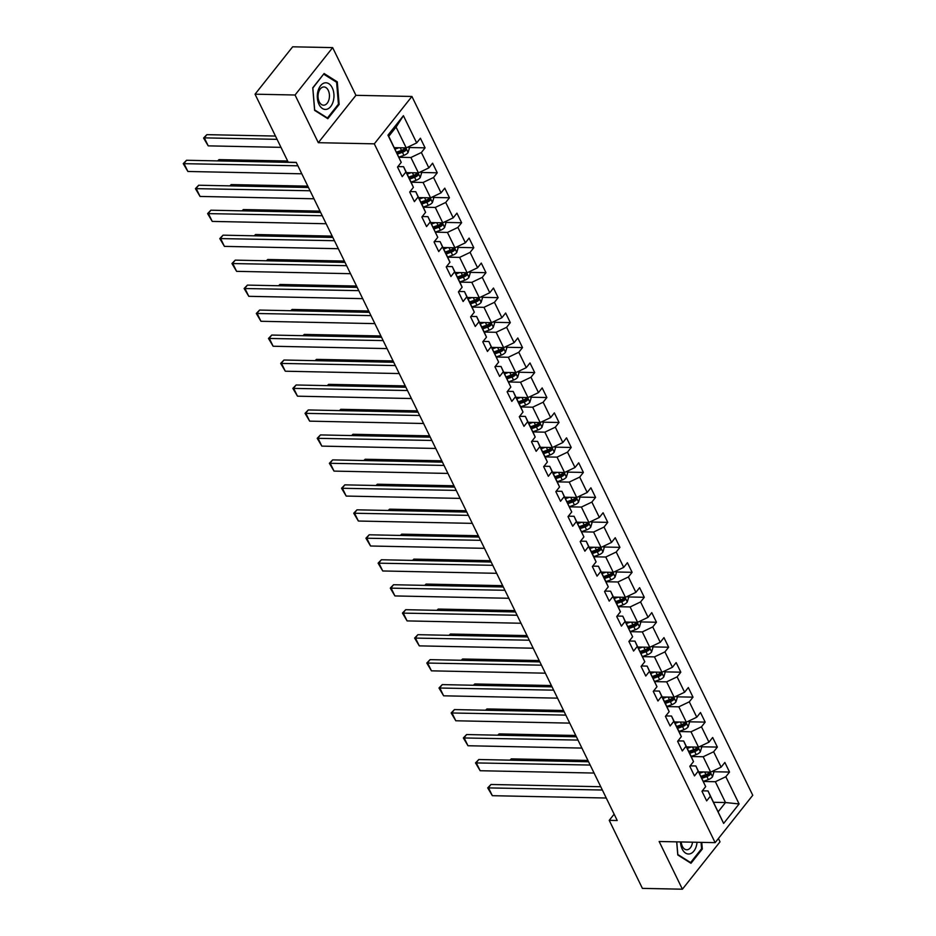 <?xml version="1.0" encoding="UTF-8"?>
<svg xmlns="http://www.w3.org/2000/svg" width="936" height="936" viewBox="0 0 936 936"><rect width="100%" height="100%" fill="white"/><g stroke="black" fill="none" stroke-linecap="round" stroke-linejoin="round"><path stroke-width="1.4" d="M332.666 47.619L295.051 95.004L318.31 142.693L355.926 95.32L332.666 47.619L292.664 46.8L255.048 94.185L288.229 162.209L296.221 162.373L617.233 820.521L609.231 820.357L642.412 888.381L682.402 889.2L720.018 841.815L718.415 838.527M355.926 95.32L411.922 96.466L752.755 795.272L715.139 842.646L374.306 143.84L411.922 96.466M394.29 147.666L406.224 147.9L396.068 127.097L388.756 136.317L401.24 162.384L397.519 167.053L402.211 176.658L405.92 171.978L413.408 187.352L409.699 192.02L414.391 201.626L418.099 196.946L425.587 212.32L421.879 216.988L426.559 226.594L430.279 221.914L437.767 237.288L434.058 241.956L438.738 251.562L442.459 246.893L449.947 262.255L446.238 266.924L450.918 276.529L454.627 271.861L462.127 287.223L458.418 291.892L463.098 301.497L466.807 296.829L474.306 312.191L470.597 316.871L475.277 326.465L478.986 321.797L486.486 337.159L482.765 341.839L487.457 351.433L491.166 346.765L498.654 362.127L494.945 366.807L499.637 376.401L503.346 371.732L510.834 387.094L507.125 391.774L511.816 401.38L515.525 396.7L523.013 412.062L519.304 416.742L523.985 426.348L527.705 421.668L535.193 437.03L531.484 441.71L536.164 451.316L539.873 446.636L547.373 462.01L543.664 466.678L548.344 476.284L552.053 471.604L559.553 486.977L555.844 491.646L560.524 501.251L564.232 496.571L571.732 511.945L568.012 516.613L572.703 526.219L576.412 521.539L583.912 536.913L580.191 541.581L584.883 551.187L588.592 546.519L596.08 561.881L592.371 566.549L597.063 576.155L600.772 571.486L608.26 586.849L604.551 591.517L609.231 601.123L612.951 596.454L620.439 611.816L616.73 616.496L621.41 626.09L625.119 621.422L632.619 636.784L628.91 641.464L633.59 651.058L637.299 646.39L644.799 661.752L641.09 666.432L645.77 676.026L649.479 671.358L656.978 686.72L653.269 691.4L657.949 701.005L661.658 696.325L669.158 711.688L665.438 716.368L670.129 725.973L673.838 721.293L681.326 736.655L677.617 741.335L682.309 750.941L686.018 746.261L693.506 761.635L689.797 766.303L694.477 775.909L698.197 771.229L705.685 786.603L701.977 791.271L706.657 800.877L710.365 796.197L723.645 823.411L739.101 803.942L725.505 802.538L715.361 781.724L703.416 781.478M401.24 162.384L387.96 135.17L403.416 115.701L416.684 142.916L420.404 138.236L425.084 147.841L408.821 147.514M739.101 803.942L725.821 776.74L729.53 772.06L724.85 762.454L721.141 767.134L713.642 751.772L717.362 747.092L712.67 737.486L708.962 742.166L701.473 726.804L705.182 722.124L700.491 712.518L696.782 717.198L689.294 701.836L693.003 697.156L688.323 687.55L684.602 692.23L677.114 676.857L680.823 672.188L676.143 662.583L672.434 667.263L664.934 651.889L668.643 647.221L663.963 637.615L660.254 642.295L652.755 626.921L656.464 622.253L651.784 612.647L648.075 617.315L640.575 601.953L644.284 597.285L639.604 587.679L635.895 592.348L628.395 576.985L632.116 572.317L627.424 562.712L623.715 567.38L616.227 552.018L619.936 547.349L615.245 537.744L611.536 542.412L604.048 527.05L607.756 522.37L603.077 512.776L599.356 517.444L591.868 502.082L595.577 497.402L590.897 487.808L587.188 492.476L579.688 477.114L583.397 472.434L578.717 462.829L575.008 467.509L567.509 452.146L571.217 447.466L566.537 437.861L562.828 442.541L555.329 427.179L559.038 422.499L554.358 412.893L550.649 417.573L543.149 402.211L546.87 397.531L542.178 387.925L538.469 392.605L530.981 377.231L534.69 372.563L529.998 362.957L526.289 367.637L518.801 352.264L522.51 347.595L517.83 337.99L514.11 342.67L506.622 327.296L510.331 322.627L505.651 313.022L501.93 317.69L494.442 302.328L498.151 297.66L493.471 288.054L489.762 292.722L482.262 277.36L485.971 272.692L481.291 263.086L477.582 267.754L470.083 252.392L473.791 247.724L469.111 238.118L465.403 242.787L457.903 227.425L461.623 222.745L456.932 213.151L453.223 217.819L445.723 202.457L449.444 197.777L444.752 188.183L441.043 192.851L433.555 177.489L437.264 172.809L432.572 163.203L428.863 167.883L421.375 152.521L425.084 147.841M420.673 171.791L421.469 173.429L420.217 177.594A5.429 2.691 154 0 1 416.099 180.32L411.091 182.111L403.591 166.725L397.87 166.608M398.958 157.26L410.904 157.505L418.404 172.879L406.47 172.633M403.591 166.725L405.92 171.978M411.079 182.099L413.408 187.352M421.375 152.521L410.904 157.505M428.863 167.883L418.404 172.879M432.841 196.759L433.649 198.397L432.397 202.562A5.429 2.691 154 0 1 428.279 205.3L423.271 207.078L415.76 191.693L410.05 191.576M411.138 182.227L423.084 182.473L430.583 197.847L418.638 197.601M415.76 191.693L418.099 196.946M423.259 207.067L425.587 212.32M433.555 177.489L423.084 182.473M441.043 192.851L430.583 197.847M437.767 237.288L427.939 216.661L422.23 216.544M423.318 207.207L435.263 207.441L442.751 222.815L430.817 222.569M427.939 216.661L430.279 221.914M445.723 202.457L435.263 207.441M453.223 217.819L442.751 222.815M457.201 246.694L457.996 248.332L456.745 252.498A5.429 2.691 154 0 1 452.638 255.236L447.619 257.014L440.119 241.64L434.409 241.523M435.497 232.175L447.443 232.421L454.931 247.783L442.997 247.537M440.119 241.64L442.459 246.893M447.619 257.002L449.947 262.255M457.903 227.425L447.443 232.421M465.403 242.787L454.931 247.783M469.381 271.662L470.176 273.3L468.924 277.465A5.429 2.691 154 0 1 464.806 280.203L459.798 281.982L452.299 266.608L446.589 266.491M447.677 257.143L459.623 257.388L467.111 272.75L455.177 272.505M452.299 266.608L454.627 271.861M459.798 281.97L462.127 287.223M470.083 252.392L459.623 257.388M477.582 267.754L467.111 272.75M481.56 296.642L482.356 298.28L481.104 302.433A5.429 2.691 154 0 1 476.986 305.171L471.978 306.95L464.478 291.576L458.769 291.459M459.857 282.11L471.802 282.356L479.29 297.718L467.356 297.472M464.478 291.576L466.807 296.829M471.966 306.938L474.306 312.191M482.262 277.36L471.802 282.356M489.762 292.722L479.29 297.718M493.74 321.61L494.536 323.248L493.284 327.401A5.429 2.691 154 0 1 489.165 330.139L484.158 331.929L476.658 316.543L470.948 316.426M472.036 307.078L483.97 307.324L491.47 322.686L479.536 322.44M476.658 316.543L478.986 321.797M484.146 331.906L486.486 337.159M494.442 302.328L483.97 307.324M501.93 317.69L491.47 322.686M498.654 362.127L488.838 341.511L483.116 341.394M484.216 332.046L496.15 332.292L503.65 347.654L491.716 347.408M488.838 341.511L491.166 346.765M506.622 327.296L496.15 332.292M514.11 342.67L503.65 347.654M510.834 387.094L501.006 366.479L495.296 366.362M496.384 357.014L508.33 357.26L515.83 372.622L503.884 372.376M501.006 366.479L503.346 371.732M518.801 352.264L508.33 357.26M526.289 367.637L515.83 372.622M530.267 396.513L531.075 398.151L529.811 402.316A5.429 2.691 154 0 1 525.704 405.042L520.685 406.832L513.185 391.447L507.476 391.33M508.564 381.982L520.51 382.227L527.998 397.589L516.064 397.344M513.185 391.447L515.525 396.7M520.685 406.809L523.013 412.062M530.981 377.231L520.51 382.227M538.469 392.605L527.998 397.589M542.447 421.481L543.243 423.119L541.991 427.284A5.429 2.691 154 0 1 537.884 430.01L532.865 431.8L525.365 416.415L519.655 416.298M520.744 406.949L532.689 407.195L540.177 422.557L528.243 422.311M525.365 416.415L527.705 421.668M532.865 431.777L535.193 437.03M543.149 402.211L532.689 407.195M550.649 417.573L540.177 422.557M554.627 446.449L555.422 448.087L554.17 452.252A5.429 2.691 154 0 1 550.052 454.978L545.044 456.768L537.545 441.382L531.835 441.265M532.923 431.917L544.869 432.163L552.357 447.525L540.423 447.291M537.545 441.382L539.873 446.636M545.044 456.756L547.373 462.01M555.329 427.179L544.869 432.163M562.828 442.541L552.357 447.525M566.806 471.416L567.602 473.054L566.35 477.22A5.429 2.691 154 0 1 562.232 479.946L557.224 481.736L549.725 466.35L544.015 466.233M545.103 456.885L557.049 457.131L564.537 472.505L552.603 472.259M549.725 466.35L552.053 471.604M557.212 481.724L559.553 486.977M567.509 452.146L557.049 457.131M575.008 467.509L564.537 472.505M571.732 511.945L561.904 491.318L556.195 491.201M557.283 481.853L569.217 482.099L576.716 497.472L564.782 497.227M561.904 491.318L564.232 496.571M579.688 477.114L569.217 482.099M587.188 492.476L576.716 497.472M583.912 536.913L574.084 516.286L568.363 516.169M569.462 506.832L581.396 507.066L588.896 522.44L576.962 522.194M574.084 516.286L576.412 521.539M591.868 502.082L581.396 507.066M599.356 517.444L588.896 522.44M603.334 546.32L604.141 547.958L602.889 552.123A5.429 2.691 154 0 1 598.771 554.861L593.763 556.639L586.252 541.265L580.542 541.148M581.63 531.8L593.576 532.046L601.076 547.408L589.13 547.162M586.252 541.265L588.592 546.519M593.752 556.627L596.08 561.881M604.048 527.05L593.576 532.046M611.536 542.412L601.076 547.408M615.514 571.288L616.321 572.926L615.057 577.091A5.429 2.691 154 0 1 610.951 579.829L605.931 581.607L598.432 566.233L592.722 566.116M593.81 556.768L605.756 557.014L613.255 572.376L601.31 572.13M598.432 566.233L600.772 571.486M605.931 581.595L608.26 586.849M616.227 552.018L605.756 557.014M623.715 567.38L613.255 572.376M627.693 596.267L628.489 597.905L627.237 602.059A5.429 2.691 154 0 1 623.13 604.796L618.111 606.575L610.611 591.201L604.902 591.084M605.99 581.736L617.935 581.981L625.423 597.343L613.49 597.098M610.611 591.201L612.951 596.454M618.111 606.563L620.439 611.816M628.395 576.985L617.935 581.981M635.895 592.348L625.423 597.343M632.619 636.784L622.791 616.169L617.081 616.052M618.169 606.703L630.115 606.949L637.603 622.311L625.669 622.066M622.791 616.169L625.119 621.422M640.575 601.953L630.115 606.949M648.075 617.315L637.603 622.311M644.799 661.752L634.971 641.137L629.261 641.02M630.349 631.671L642.295 631.917L649.783 647.279L637.849 647.033M634.971 641.137L637.299 646.39M652.755 626.921L642.295 631.917M660.254 642.295L649.783 647.279M656.978 686.72L647.15 666.104L641.441 665.987M642.529 656.639L654.463 656.885L661.963 672.247L650.029 672.001M647.15 666.104L649.479 671.358M664.934 651.889L654.463 656.885M672.434 667.263L661.963 672.247M676.412 696.138L677.208 697.776L675.956 701.942A5.429 2.691 154 0 1 671.837 704.668L666.83 706.458L659.33 691.072L653.609 690.955M654.709 681.607L666.643 681.853L674.142 697.215L662.208 696.969M659.33 691.072L661.658 696.325M666.818 706.434L669.158 711.688M677.114 676.857L666.643 681.853M684.602 692.23L674.142 697.215M688.592 721.106L689.387 722.744L688.135 726.909A5.429 2.691 154 0 1 684.017 729.635L679.01 731.425L671.51 716.04L665.788 715.923M666.877 706.575L678.822 706.82L686.322 722.183L674.376 721.937M671.51 716.04L673.838 721.293M678.998 731.402L681.326 736.655M689.294 701.836L678.822 706.82M696.782 717.198L686.322 722.183M700.76 746.074L701.567 747.712L700.315 751.877A5.429 2.691 154 0 1 696.197 754.603L691.189 756.393L683.678 741.008L677.968 740.891M679.056 731.542L691.002 731.788L698.502 747.15L686.556 746.916M683.678 741.008L686.018 746.261M691.178 756.382L693.506 761.635M701.473 726.804L691.002 731.788M708.962 742.166L698.502 747.15M705.685 786.603L695.857 765.976L690.148 765.859M691.236 756.51L703.182 756.756L710.67 772.13L698.736 771.884M695.857 765.976L698.197 771.229M713.642 751.772L703.182 756.756M721.141 767.134L710.67 772.13M723.645 823.411L708.037 790.943L702.328 790.826M713.571 802.292L725.505 802.538L718.181 811.758M708.037 790.943L710.365 796.197M725.821 776.74L715.361 781.724M295.051 95.004L255.048 94.185M318.31 142.693L374.306 143.84M715.139 842.646L659.143 841.499L682.402 889.2M614.133 814.18L609.231 820.357M403.416 115.701L396.068 127.097M388.756 136.317L387.96 135.17M416.684 142.916L406.224 147.9M729.53 772.06L713.279 771.732M717.362 747.092L701.099 746.764M705.182 722.124L688.919 721.796M693.003 697.156L676.74 696.829M680.823 672.188L664.56 671.849M668.643 647.221L652.392 646.881M656.464 622.253L640.212 621.913M644.284 597.285L628.033 596.946M632.116 572.317L615.853 571.978M619.936 547.349L603.673 547.01M607.756 522.37L591.493 522.042M595.577 497.402L579.314 497.075M583.397 472.434L567.146 472.107M571.217 447.466L554.966 447.139M559.038 422.499L542.786 422.171M546.87 397.531L530.607 397.203M534.69 372.563L518.427 372.224M522.51 347.595L506.247 347.256M510.331 322.627L494.068 322.288M498.151 297.66L481.888 297.32M485.971 272.692L469.72 272.353M473.791 247.724L457.54 247.385M461.623 222.745L445.36 222.417M449.444 197.777L433.181 197.449M437.264 172.809L421.001 172.481M676.693 841.862L677.781 854.966L690.979 863.284L702.316 849.01L701.766 842.377M312.753 87.808L314.625 110.389L327.822 118.697L339.148 104.434L337.288 81.853L324.09 73.534L312.753 87.808M701.38 848.987L702.316 849.01M335.872 81.818L337.288 81.853M338.224 104.411L339.148 104.434M606.259 798.022L492.336 795.694L488.428 787.691L490.967 784.485L487.703 787.89L602.351 790.019M600.748 786.731L490.967 784.485M492.336 795.694L487.703 787.89M699.555 771.896L698.864 772.141M587.925 760.442L511.302 758.874L510.284 760.161M703.345 771.978L699.461 773.358M712.939 771.042L713.747 772.68L712.483 776.845A5.429 2.691 154 0 1 708.376 779.571L703.357 781.361M701.883 778.319L706.891 776.541A5.429 2.691 -26 0 0 710.05 774.762L709.114 772.832A5.429 2.691 154 0 1 705.955 774.61L700.947 776.4M710.05 774.762L707.745 774.715A2.773 1.369 154 0 1 706.855 775.125L701.286 777.102M709.745 772.574L709.114 772.832M509.945 760.161L511.302 758.874M680.484 841.944A13.326 8.33 91.2 0 0 689.879 853.866A13.326 8.33 91.2 0 0 697.039 842.283M681.232 841.955A9.126 5.698 91.2 0 0 686.708 849.771A9.126 5.698 91.2 0 0 687.644 849.677A9.126 5.698 91.2 0 0 692.5 842.189M701.052 842.365L701.579 848.741L690.604 862.571L677.816 854.521L676.763 841.862M689.832 862.559L690.604 862.571M319.024 104.434A13.326 8.33 91.2 0 0 330.712 106.517A13.326 8.33 91.2 0 0 332.245 87.785A13.326 8.33 91.2 0 0 320.557 85.714A13.326 8.33 91.2 0 0 319.024 104.434M319.223 101.767A9.126 5.698 91.2 0 0 323.552 105.195A9.126 5.698 91.2 0 0 328.817 100.082A9.126 5.698 91.2 0 0 328.267 90.371A9.126 5.698 91.2 0 0 323.926 86.954A9.126 5.698 91.2 0 0 318.673 92.067A9.126 5.698 91.2 0 0 319.223 101.767M323.821 74.236L336.609 82.286L338.422 104.165L327.448 117.994L314.66 109.933L312.846 88.054L323.54 74.225M326.676 117.971L327.448 117.994M594.079 773.054L480.156 770.726L476.248 762.723L478.799 759.517L475.523 762.91L590.171 765.051M588.568 761.764L478.799 759.517M480.156 770.726L475.523 762.91M581.899 748.086L467.977 745.746L464.069 737.743L466.619 734.549L463.343 737.942L577.992 740.083M576.389 736.796L466.619 734.549M467.977 745.746L463.343 737.942M687.375 746.928L686.685 747.174M575.745 735.474L499.122 733.906L498.104 735.193M691.166 747.01L687.281 748.39M689.703 753.351L694.711 751.561A5.429 2.691 -26 0 0 697.87 749.794L696.934 747.864A5.429 2.691 154 0 1 693.775 749.642L688.767 751.433M697.87 749.794L695.565 749.748A2.773 1.369 154 0 1 694.676 750.157L689.107 752.135M697.566 747.607L696.934 747.864M497.765 735.181L499.122 733.906M675.195 721.96L674.505 722.206M563.577 710.506L486.954 708.938L485.924 710.225M678.986 722.042L675.102 723.423M677.524 728.383L682.531 726.593A5.429 2.691 -26 0 0 685.69 724.815L684.754 722.896A5.429 2.691 154 0 1 681.595 724.675L676.588 726.465M685.69 724.815L683.385 724.768A2.773 1.369 154 0 1 682.496 725.178L676.927 727.167M685.386 722.639L684.754 722.896M485.585 710.213L486.954 708.938M569.72 723.118L455.797 720.778L451.901 712.776L454.44 709.582L451.164 712.975L565.824 715.116M564.221 711.828L454.44 709.582M455.797 720.778L451.164 712.975M557.54 698.151L443.617 695.811L439.721 687.808L442.26 684.614L438.984 688.007L553.644 690.148M552.041 686.86L442.26 684.614M443.617 695.811L438.984 688.007M545.372 673.183L431.438 670.843L427.541 662.84L430.08 659.646L426.804 663.039L541.464 665.18M539.861 661.892L430.08 659.646M431.438 670.843L426.804 663.039M663.016 696.992L662.337 697.238M551.398 685.538L474.774 683.97L473.745 685.257M666.806 697.063L662.922 698.455M665.344 703.416L670.351 701.626A5.429 2.691 -26 0 0 673.51 699.847L672.574 697.928A5.429 2.691 154 0 1 669.415 699.707L664.408 701.497M673.51 699.847L671.206 699.8A2.773 1.369 154 0 1 670.316 700.21L664.747 702.199M673.206 697.659L672.574 697.928M473.405 685.246L474.774 683.97M650.836 672.025L650.157 672.27M539.218 660.57L462.595 659.002L461.565 660.289M654.627 672.095L650.742 673.487M664.232 671.17L665.028 672.808L663.776 676.962A5.429 2.691 154 0 1 659.658 679.7L654.65 681.49M653.164 678.448L658.172 676.658A5.429 2.691 -26 0 0 661.331 674.879L660.395 672.961A5.429 2.691 154 0 1 657.236 674.739L652.228 676.529M661.331 674.879L659.026 674.833A2.773 1.369 154 0 1 658.137 675.242L652.579 677.231M661.038 672.692L660.395 672.961M461.226 660.278L462.595 659.002M638.668 647.057L637.978 647.303M527.038 635.602L450.415 634.035L449.397 635.322M642.459 647.127L638.574 648.519M652.053 646.203L652.848 647.841L651.596 651.994A5.429 2.691 154 0 1 647.478 654.732L642.47 656.522M640.985 653.48L646.004 651.69A5.429 2.691 -26 0 0 649.151 649.912L648.215 647.993A5.429 2.691 154 0 1 645.068 649.771L640.048 651.55M649.151 649.912L646.858 649.865A2.773 1.369 154 0 1 645.969 650.274L640.399 652.263M648.859 647.724L648.215 647.993M449.046 635.31L450.415 634.035M626.488 622.089L625.798 622.323M514.858 610.635L438.235 609.067L437.217 610.354M630.279 622.159L626.395 623.54M639.873 621.235L640.669 622.873L639.417 627.026A5.429 2.691 154 0 1 635.298 629.764L630.291 631.554M628.817 628.512L633.824 626.722A5.429 2.691 -26 0 0 636.971 624.944L636.035 623.025A5.429 2.691 154 0 1 632.888 624.803L627.869 626.582M636.971 624.944L634.678 624.897A2.773 1.369 154 0 1 633.789 625.307L628.22 627.295M636.679 622.756L636.035 623.025M436.878 610.342L438.235 609.067M614.308 597.11L613.618 597.355M502.679 585.667L426.055 584.087L425.038 585.386M618.099 597.191L614.215 598.572M616.637 603.533L621.644 601.754A5.429 2.691 -26 0 0 624.803 599.976L623.856 598.057A5.429 2.691 154 0 1 620.708 599.836L615.701 601.614M624.803 599.976L622.498 599.929A2.773 1.369 154 0 1 621.609 600.339L616.04 602.316M624.499 597.788L623.856 598.057M424.698 585.374L426.055 584.087M602.129 572.142L601.438 572.387M490.499 560.699L413.876 559.12L412.858 560.407M605.92 572.224L602.035 573.604M604.457 578.565L609.465 576.787A5.429 2.691 -26 0 0 612.624 575.008L611.688 573.089A5.429 2.691 154 0 1 608.529 574.868L603.521 576.646M612.624 575.008L610.319 574.961A2.773 1.369 154 0 1 609.43 575.371L603.86 577.348M612.319 572.82L611.688 573.089M412.519 560.407L413.876 559.12M589.949 547.174L589.259 547.42M478.319 535.731L401.708 534.152L400.678 535.439M593.74 547.256L589.855 548.636M592.277 553.597L597.285 551.819A5.429 2.691 -26 0 0 600.444 550.04L599.508 548.122A5.429 2.691 154 0 1 596.349 549.9L591.341 551.678M600.444 550.04L598.139 549.994A2.773 1.369 154 0 1 597.25 550.403L591.681 552.38M600.14 547.852L599.508 548.122M400.339 535.439L401.708 534.152M577.769 522.206L577.079 522.452M466.151 510.752L389.528 509.184L388.498 510.471M581.56 522.288L577.676 523.669M591.166 521.352L591.962 522.99L590.71 527.155A5.429 2.691 154 0 1 586.591 529.893L581.584 531.671M580.098 528.629L585.105 526.851A5.429 2.691 -26 0 0 588.264 525.073L587.328 523.154A5.429 2.691 154 0 1 584.169 524.932L579.162 526.711M588.264 525.073L585.959 525.026A2.773 1.369 154 0 1 585.07 525.435L579.501 527.413M587.96 522.885L587.328 523.154M388.159 510.471L389.528 509.184M565.59 497.238L564.911 497.484M453.972 485.784L377.348 484.216L376.319 485.503M569.38 497.32L565.496 498.701M578.986 496.384L579.782 498.022L578.53 502.187A5.429 2.691 154 0 1 574.411 504.925L569.404 506.704M567.918 503.662L572.926 501.883A5.429 2.691 -26 0 0 576.085 500.105L575.149 498.186A5.429 2.691 154 0 1 571.99 499.953L566.982 501.743M576.085 500.105L573.78 500.058A2.773 1.369 154 0 1 572.89 500.467L567.321 502.445M575.792 497.917L575.149 498.186M375.98 485.503L377.348 484.216M553.422 472.27L552.731 472.516M441.792 460.816L365.169 459.248L364.151 460.535M557.212 472.352L553.316 473.733M555.738 478.694L560.758 476.915A5.429 2.691 -26 0 0 563.905 475.137L562.969 473.206A5.429 2.691 154 0 1 559.81 474.985L554.802 476.775M563.905 475.137L561.6 475.09A2.773 1.369 154 0 1 560.711 475.5L555.153 477.477M563.612 472.949L562.969 473.206M363.8 460.535L365.169 459.248M541.242 447.303L540.552 447.548M429.612 435.848L352.989 434.281L351.971 435.568M545.033 447.385L541.148 448.765M543.559 453.726L548.578 451.936A5.429 2.691 -26 0 0 551.725 450.169L550.789 448.239A5.429 2.691 154 0 1 547.642 450.017L542.623 451.807M551.725 450.169L549.432 450.122A2.773 1.369 154 0 1 548.543 450.532L542.974 452.509M551.433 447.981L550.789 448.239M351.62 435.556L352.989 434.281M529.062 422.335L528.372 422.581M417.433 410.881L340.809 409.313L339.791 410.6M532.853 422.417L528.969 423.797M531.391 428.758L536.398 426.968A5.429 2.691 -26 0 0 539.557 425.19L538.61 423.271A5.429 2.691 154 0 1 535.462 425.049L530.455 426.839M539.557 425.19L537.252 425.143A2.773 1.369 154 0 1 536.363 425.552L530.794 427.541M539.253 423.013L538.61 423.271M339.452 410.588L340.809 409.313M516.883 397.367L516.192 397.613M405.253 385.913L328.63 384.345L327.612 385.632M520.673 397.437L516.789 398.83M519.211 403.79L524.218 402A5.429 2.691 -26 0 0 527.377 400.222L526.441 398.303A5.429 2.691 154 0 1 523.282 400.081L518.275 401.872M527.377 400.222L525.073 400.175A2.773 1.369 154 0 1 524.183 400.585L518.614 402.574M527.073 398.034L526.441 398.303M327.272 385.62L328.63 384.345M504.703 372.399L504.013 372.645M393.073 360.945L316.462 359.377L315.432 360.664M508.494 372.469L504.609 373.862M518.088 371.545L518.895 373.183L517.643 377.337A5.429 2.691 154 0 1 513.525 380.075L508.517 381.865M507.031 378.823L512.039 377.032A5.429 2.691 -26 0 0 515.198 375.254L514.262 373.335A5.429 2.691 154 0 1 511.103 375.114L506.095 376.904M515.198 375.254L512.893 375.207A2.773 1.369 154 0 1 512.004 375.617L506.435 377.606M514.894 373.066L514.262 373.335M315.093 360.652L316.462 359.377M492.523 347.431L491.833 347.677M380.905 335.977L304.282 334.409L303.252 335.696M496.314 347.502L492.43 348.894M505.92 346.577L506.715 348.215L505.463 352.369A5.429 2.691 154 0 1 501.345 355.107L496.337 356.897M494.851 353.855L499.859 352.065A5.429 2.691 -26 0 0 503.018 350.286L502.082 348.368A5.429 2.691 154 0 1 498.923 350.146L493.915 351.924M503.018 350.286L500.713 350.24A2.773 1.369 154 0 1 499.824 350.649L494.255 352.638M502.714 348.098L502.082 348.368M302.913 335.685L304.282 334.409M480.344 322.464L479.665 322.698M368.725 311.009L292.102 309.442L291.073 310.729M484.134 322.534L480.25 323.915M482.672 328.887L487.679 327.097A5.429 2.691 -26 0 0 490.838 325.318L489.902 323.4A5.429 2.691 154 0 1 486.743 325.178L481.736 326.956M490.838 325.318L488.534 325.272A2.773 1.369 154 0 1 487.644 325.681L482.075 327.67M490.546 323.131L489.902 323.4M290.733 310.717L292.102 309.442M468.164 297.484L467.485 297.73M356.546 286.042L279.922 284.462L278.905 285.761M471.966 297.566L468.07 298.947M470.492 303.907L475.511 302.129A5.429 2.691 -26 0 0 478.659 300.351L477.723 298.432A5.429 2.691 154 0 1 474.564 300.21L469.556 301.989M478.659 300.351L476.354 300.304A2.773 1.369 154 0 1 475.465 300.713L469.907 302.691M478.366 298.163L477.723 298.432M278.554 285.749L279.922 284.462M455.996 272.516L455.305 272.762M344.366 261.074L267.743 259.494L266.725 260.781M459.787 272.598L455.902 273.979M458.312 278.94L463.332 277.161A5.429 2.691 -26 0 0 466.479 275.383L465.543 273.464A5.429 2.691 154 0 1 462.396 275.243L457.376 277.021M466.479 275.383L464.186 275.336A2.773 1.369 154 0 1 463.297 275.746L457.727 277.723M466.186 273.195L465.543 273.464M266.374 260.781L267.743 259.494M443.816 247.549L443.126 247.794M332.186 236.106L255.563 234.526L254.545 235.814M447.607 247.63L443.722 249.011M446.144 253.972L451.152 252.194A5.429 2.691 -26 0 0 454.299 250.415L453.363 248.496A5.429 2.691 154 0 1 450.216 250.275L445.208 252.053M454.299 250.415L452.006 250.368A2.773 1.369 154 0 1 451.117 250.778L445.548 252.755M454.007 248.227L453.363 248.496M254.206 235.814L255.563 234.526M533.192 648.215L419.269 645.875L415.362 637.872L417.901 634.678L414.625 638.071L529.285 640.212M527.682 636.925L417.901 634.678M419.269 645.875L414.625 638.071M521.013 623.247L407.09 620.907L403.182 612.904L405.721 609.699L402.457 613.103L517.105 615.245M515.502 611.957L405.721 609.699M407.09 620.907L402.457 613.103M508.833 598.279L394.91 595.939L391.002 587.937L393.541 584.731L390.277 588.136L504.925 590.277M503.322 586.989L393.541 584.731M394.91 595.939L390.277 588.136M496.653 573.312L382.73 570.972L378.823 562.969L381.373 559.763L378.097 563.168L492.745 565.309M491.143 562.021L381.373 559.763M382.73 570.972L378.097 563.168M484.474 548.332L370.551 546.004L366.655 538.001L369.193 534.795L365.917 538.2L480.577 540.329M478.975 537.053L369.193 534.795M370.551 546.004L365.917 538.2M472.294 523.364L358.371 521.036L354.475 513.033L357.014 509.827L353.738 513.232L468.398 515.362M466.795 512.074L357.014 509.827M358.371 521.036L353.738 513.232M460.114 498.397L346.191 496.068L342.295 488.065L344.834 484.86L341.558 488.264L456.218 490.394M454.615 487.106L344.834 484.86M346.191 496.068L341.558 488.264M447.946 473.429L334.023 471.1L330.115 463.098L332.654 459.892L329.378 463.285L444.038 465.426M442.435 462.138L332.654 459.892M334.023 471.1L329.378 463.285M435.766 448.461L321.844 446.121L317.936 438.118L320.475 434.924L317.21 438.317L431.859 440.458M430.256 437.17L320.475 434.924M321.844 446.121L317.21 438.317M423.587 423.493L309.664 421.153L305.756 413.15L308.295 409.956L305.031 413.349L419.679 415.49M418.076 412.203L308.295 409.956M309.664 421.153L305.031 413.349M411.407 398.525L297.484 396.185L293.576 388.183L296.127 384.988L292.851 388.381L407.499 390.523M405.896 387.235L296.127 384.988M297.484 396.185L292.851 388.381M399.227 373.558L285.304 371.218L281.397 363.215L283.947 360.021L280.671 363.414L395.331 365.555M393.728 362.267L283.947 360.021M285.304 371.218L280.671 363.414M387.048 348.59L273.125 346.25L269.229 338.247L271.768 335.053L268.492 338.446L383.152 340.587M381.549 337.299L271.768 335.053M273.125 346.25L268.492 338.446M374.868 323.622L260.945 321.282L257.049 313.279L259.588 310.073L256.312 313.478L370.972 315.619M369.369 312.331L259.588 310.073M260.945 321.282L256.312 313.478M362.7 298.654L248.777 296.314L244.869 288.311L247.408 285.106L244.132 288.51L358.792 290.651M357.189 287.364L247.408 285.106M248.777 296.314L244.132 288.51M350.52 273.686L236.597 271.346L232.69 263.344L235.228 260.138L231.952 263.542L346.612 265.684M345.01 262.396L235.228 260.138M236.597 271.346L231.952 263.542M338.341 248.707L224.418 246.379L220.51 238.376L223.049 235.17L219.784 238.575L334.433 240.704M332.83 237.428L223.049 235.17M224.418 246.379L219.784 238.575M326.161 223.739L212.238 221.411L208.33 213.408L210.881 210.202L207.605 213.607L322.253 215.736M320.65 212.449L210.881 210.202M212.238 221.411L207.605 213.607M431.636 222.581L430.946 222.826M320.007 211.126L243.383 209.559L242.365 210.846M435.427 222.663L431.543 224.043M445.021 221.727L445.828 223.365L444.565 227.53A5.429 2.691 154 0 1 440.458 230.268L435.439 232.046M433.965 229.004L438.972 227.226A5.429 2.691 -26 0 0 442.131 225.447L441.195 223.529A5.429 2.691 154 0 1 438.036 225.307L433.029 227.085M442.131 225.447L439.826 225.4A2.773 1.369 154 0 1 438.937 225.81L433.368 227.787M441.827 223.259L441.195 223.529M242.026 210.846L243.383 209.559M419.457 197.613L418.766 197.859M307.827 186.159L231.215 184.591L230.186 185.878M423.248 197.695L419.363 199.076M421.785 204.036L426.793 202.258A5.429 2.691 -26 0 0 429.952 200.479L429.016 198.561A5.429 2.691 154 0 1 425.857 200.327L420.849 202.117M429.952 200.479L427.647 200.433A2.773 1.369 154 0 1 426.757 200.842L421.188 202.819M429.647 198.292L429.016 198.561M229.846 185.878L231.215 184.591M313.981 198.771L200.058 196.443L196.15 188.44L198.701 185.234L195.425 188.639L310.085 190.768M308.482 187.481L198.701 185.234M200.058 196.443L195.425 188.639M407.277 172.645L406.587 172.891M287.656 161.027L219.036 159.623L218.006 160.91M411.068 172.727L407.183 174.108M409.605 179.069L414.613 177.29A5.429 2.691 -26 0 0 417.772 175.512L416.836 173.581A5.429 2.691 154 0 1 413.677 175.36L408.669 177.15M417.772 175.512L415.467 175.465A2.773 1.369 154 0 1 414.578 175.874L409.009 177.852M417.468 173.324L416.836 173.581M217.667 160.91L219.036 159.623M301.801 173.804L187.879 171.475L183.982 163.472L186.521 160.267L183.245 163.66L297.905 165.801M296.303 162.513L186.521 160.267M187.879 171.475L183.245 163.66M395.097 147.677L394.419 147.923M275.476 136.059L206.856 134.655L204.317 137.861L277.079 139.347M398.888 147.759L395.004 149.14M408.494 146.823L409.289 148.461L408.037 152.626A5.429 2.691 154 0 1 403.919 155.353L398.911 157.143M280.987 147.35L208.213 145.864L203.58 138.048L206.856 134.655M397.426 154.101L402.433 152.311A5.429 2.691 -26 0 0 405.592 150.544L404.656 148.613A5.429 2.691 154 0 1 401.497 150.392L396.49 152.182M405.592 150.544L403.287 150.497A2.773 1.369 154 0 1 402.398 150.907L396.829 152.884M405.3 148.356L404.656 148.613M203.58 138.048L204.317 137.861L208.213 145.864M712.518 776.74L710.26 772.118M705.955 774.61L704.679 772.001M708.376 779.571L706.891 776.541M700.339 751.772L698.092 747.15M693.775 749.642L692.5 747.033M696.197 754.603L694.711 751.561M688.159 726.804L685.912 722.183M681.595 724.675L680.32 722.065M684.017 729.635L682.531 726.593M675.991 701.836L673.733 697.215M669.415 699.707L668.14 697.098M671.837 704.668L670.351 701.626M663.811 676.868L661.553 672.247M657.236 674.739L655.96 672.13M659.658 679.7L658.172 676.658M651.631 651.889L649.373 647.267M645.068 649.771L643.792 647.162M647.478 654.732L646.004 651.69M639.452 626.921L637.194 622.3M632.888 624.803L631.613 622.194M635.298 629.764L633.824 626.722M627.272 601.953L625.014 597.332M620.708 599.836L619.433 597.215M623.13 604.796L621.644 601.754M615.092 576.985L612.846 572.364M608.529 574.868L607.253 572.247M610.951 579.829L609.465 576.787M602.913 552.018L600.666 547.396M596.349 549.9L595.074 547.279M598.771 554.861L597.285 551.819M590.745 527.05L588.487 522.428M584.169 524.932L582.894 522.311M586.591 529.893L585.105 526.851M578.565 502.082L576.307 497.461M571.99 499.953L570.714 497.344M574.411 504.925L572.926 501.883M566.385 477.114L564.127 472.493M559.81 474.985L558.546 472.376M562.232 479.946L560.758 476.915M554.206 452.146L551.947 447.525M547.642 450.017L546.367 447.408M550.052 454.978L548.578 451.936M542.026 427.179L539.768 422.557M535.462 425.049L534.187 422.44M537.884 430.01L536.398 426.968M529.846 402.211L527.6 397.589M523.282 400.081L522.007 397.472M525.704 405.042L524.218 402M517.666 377.243L515.42 372.622M511.103 375.114L509.827 372.505M513.525 380.075L512.039 377.032M505.487 352.264L503.24 347.642M498.923 350.146L497.648 347.537M501.345 355.107L499.859 352.065M493.319 327.296L491.061 322.674M486.743 325.178L485.468 322.569M489.165 330.139L487.679 327.097M481.139 302.328L478.881 297.706M474.564 300.21L473.3 297.589M476.986 305.171L475.511 302.129M468.959 277.36L466.701 272.739M462.396 275.243L461.12 272.622M464.806 280.203L463.332 277.161M456.78 252.392L454.522 247.771M450.216 250.275L448.941 247.654M452.638 255.236L451.152 252.194M444.6 227.425L442.342 222.803M438.036 225.307L436.761 222.686M440.458 230.268L438.972 227.226M432.42 202.457L430.174 197.835M425.857 200.327L424.581 197.718M428.279 205.3L426.793 202.258M420.241 177.489L417.994 172.867M413.677 175.36L412.402 172.75M416.099 180.32L414.613 177.29M408.073 152.521L405.815 147.9M401.497 150.392L400.222 147.783M403.919 155.353L402.433 152.311"/></g></svg>
